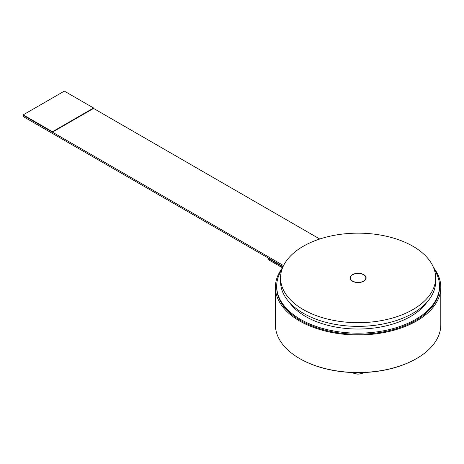 <?xml version="1.0" encoding="UTF-8"?>
<svg xmlns="http://www.w3.org/2000/svg" width="464" height="464" viewBox="0 0 464 464"><rect width="100%" height="100%" fill="white"/><g stroke="black" fill="none" stroke-linecap="round" stroke-linejoin="round"><path stroke-width="0.7" d="M352.431 274.653A8.01 4.628 180 0 1 361.16 273.65A8.01 4.628 180 0 1 366.108 277.924A8.01 4.628 180 0 1 363.759 281.196A8.01 4.628 180 0 1 355.03 282.199A8.01 4.628 180 0 1 350.082 277.924A8.01 4.628 180 0 1 352.431 274.653M280.558 277.924L280.558 281.607A77.534 44.764 0 0 0 328.425 322.961A77.534 44.764 0 0 0 412.919 313.258A77.534 44.764 0 0 0 435.632 281.607L435.632 277.924A77.534 44.764 0 0 0 387.765 236.565A77.534 44.764 0 0 0 303.27 246.268A77.534 44.764 0 0 0 280.558 277.924A77.534 44.764 0 0 0 328.425 319.278A77.534 44.764 0 0 0 412.919 309.575A77.534 44.764 0 0 0 435.632 277.924M352.373 372.528A7.755 4.478 0 0 0 352.611 372.673A7.755 4.478 0 0 0 363.579 372.673L363.213 372.888A7.238 4.176 180 0 1 352.976 372.888A7.238 4.176 180 0 1 352.802 372.778M363.579 281.091A7.755 4.478 180 0 1 355.128 282.06A7.755 4.478 180 0 1 350.343 277.924A7.755 4.478 180 0 1 352.611 274.758A7.755 4.478 180 0 1 361.062 273.789A7.755 4.478 180 0 1 365.847 277.924A7.755 4.478 180 0 1 363.579 281.091M363.213 372.888L363.579 372.673A7.755 4.478 0 0 0 363.817 372.528M23.2 114.857L23.2 115.275L52.438 132.159L93.56 108.419L93.56 107.996L64.322 91.112L23.2 114.857L52.438 131.735L52.438 132.159M52.438 131.735L93.56 107.996M283.556 265.594L23.2 115.275L23.2 116.545L268.523 258.175L268.064 258.442L268.064 259.498L282.506 267.832A82.702 47.751 0 0 0 275.39 287.21L275.39 324.771A82.702 47.751 0 0 0 299.611 358.533A82.702 47.751 0 0 0 416.579 358.533L416.208 358.747A82.186 47.45 180 0 1 416.208 358.747A82.186 47.45 180 0 1 299.982 358.747A82.186 47.45 180 0 1 299.796 358.637M275.39 287.21A82.702 47.751 0 0 0 326.447 331.325A82.702 47.751 0 0 0 416.579 320.972A82.702 47.751 0 0 0 440.8 287.21A82.702 47.751 0 0 0 433.579 267.699M289.171 302.11A74.257 42.874 0 0 0 410.605 316.471A74.257 42.874 0 0 0 427.019 302.11M268.523 258.175L283.086 266.585M268.064 258.442L282.901 267.009M281.926 269.561A81.415 47.003 0 0 0 276.683 286.155A81.415 47.003 0 0 0 358.098 333.158A81.415 47.003 0 0 0 439.507 286.155A81.415 47.003 0 0 0 434.263 269.561M416.214 358.747L416.579 358.533A82.702 47.751 0 0 0 440.8 324.771L440.8 287.21M276.683 286.155L276.683 287.21A81.415 47.003 0 0 0 358.098 334.213A81.415 47.003 0 0 0 439.507 287.21L439.507 286.155M319.76 239.012L93.56 108.419M352.976 372.888L352.611 372.673M350.343 279.09L350.343 277.924M365.847 279.09L365.847 277.924M299.982 358.747L299.611 358.533"/></g></svg>
